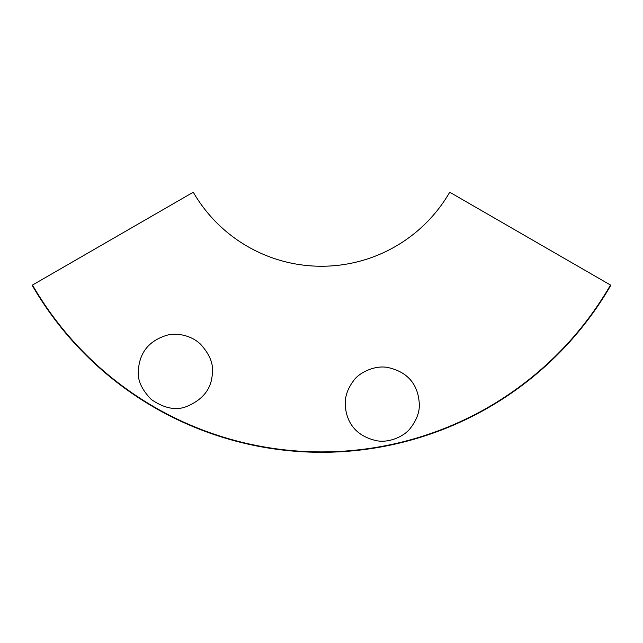 <?xml version="1.0" encoding="UTF-8"?>
<svg xmlns="http://www.w3.org/2000/svg" width="643" height="643" viewBox="0 0 643 643"><rect width="100%" height="100%" fill="white"/><g stroke="black" fill="none" stroke-linecap="round" stroke-linejoin="round"><path stroke-width="0.96" d="M138.325 371.332C137.53 380.375 141.87 389.771 151.346 399.52C163.917 408.136 175.354 410.596 185.658 406.89C203.461 399.785 212.367 387.938 212.375 371.332C213.179 362.949 209.248 353.915 200.576 344.23C189.781 334.03 174.534 332.881 166.433 335.389C148.589 341.015 139.218 352.991 138.325 371.332M345.251 404.117C345.741 418.239 352.404 435.263 376.404 440.672C389.047 443.292 404.511 436.243 410.435 428.158C416.704 419.967 419.662 411.954 419.3 404.117C418.505 388.388 411.231 372.667 387.866 367.515C374.716 364.822 358.657 373.02 353.714 380.552C347.831 388.316 345.01 396.168 345.251 404.117M321.5 266.25C320.19 266.242 320.19 266.242 321.5 266.25C320.19 266.242 320.19 266.242 321.5 266.25C322.81 266.242 322.81 266.242 321.5 266.25C322.81 266.242 322.81 266.242 321.5 266.25C322.81 266.242 322.81 266.242 321.5 266.25C322.81 266.242 322.81 266.242 321.5 266.25M440.937 205.688A148.067 148.067 0 0 1 428.415 220.613L429.251 219.729L428.415 220.613A148.067 148.067 0 0 1 403.708 241.326L404.72 240.643L403.708 241.326A148.067 148.067 0 0 1 375.11 256.203L376.243 255.753L375.11 256.203A148.067 148.067 0 0 1 343.965 264.53L345.17 264.345L343.965 264.53A148.067 148.067 0 0 1 311.759 265.929L312.972 266.001L311.759 265.929A148.067 148.067 0 0 1 280.01 260.319L281.184 260.656L280.01 260.319A148.067 148.067 0 0 1 250.231 247.965L251.3 248.552L250.231 247.965A148.067 148.067 0 0 1 223.828 229.463L224.753 230.266L223.828 229.463A148.067 148.067 0 0 1 202.063 205.688L202.786 206.668L202.063 205.688A148.067 148.067 0 0 1 193.278 192.217L32.15 285.243A334.111 334.111 0 0 0 610.85 285.243L449.722 192.217A148.067 148.067 0 0 1 440.937 205.688L440.214 206.668M32.488 285.042A333.725 333.725 0 0 0 610.512 285.042M267.89 256.203L266.757 255.753L267.89 256.203M239.292 241.326L238.28 240.643M214.585 220.613L213.749 219.729M419.172 229.463L418.247 230.266M392.769 247.965L391.7 248.552M362.99 260.319L361.816 260.656L362.99 260.319M331.241 265.929L330.028 266.001M299.035 264.53L297.83 264.345"/></g></svg>

